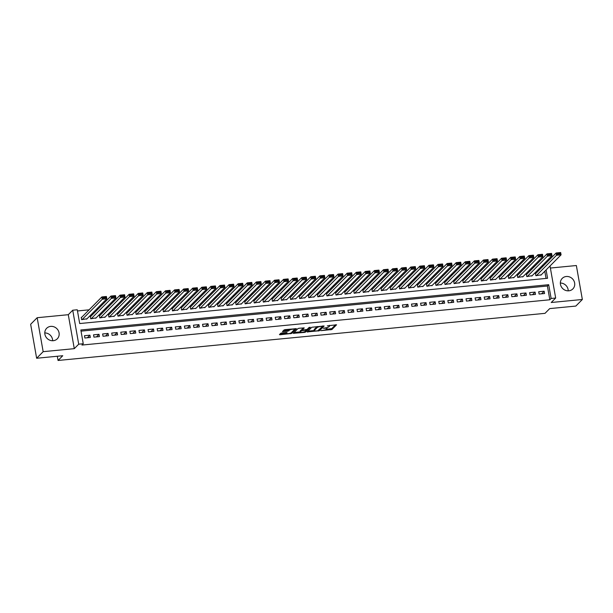 <?xml version="1.0" encoding="UTF-8"?>
<svg xmlns="http://www.w3.org/2000/svg" width="613" height="613" viewBox="0 0 613 613"><rect width="100%" height="100%" fill="white"/><g stroke="black" fill="none" stroke-linecap="round" stroke-linejoin="round"><path stroke-width="0.92" d="M320.867 330.66L331.932 329.518L336.575 324.79L327.304 325.855A3.011 0.705 170 0 1 329.449 326.154A3.011 0.705 170 0 1 329.334 326.407L328.951 326.79A3.011 0.705 170 0 1 325.273 327.894L323.25 328.254L324.921 328.254A3.011 0.705 170 0 1 327.066 328.56A3.011 0.705 170 0 1 326.951 328.806L326.568 329.196A3.011 0.705 170 0 1 322.898 330.3L320.867 330.66M44.78 332.936A7.479 6.896 -135.3 0 1 52.649 340.736M53.239 340.705A7.479 6.896 44.7 0 0 57.293 338.813A7.479 6.896 44.7 0 0 58.281 330.599A7.479 6.896 44.7 0 0 50.718 326.384A7.479 6.896 44.7 0 0 46.665 328.277A7.479 6.896 44.7 0 0 45.676 336.491A7.479 6.896 44.7 0 0 53.239 340.705M560.351 283.045A7.479 6.896 -135.3 0 1 568.22 290.846M568.81 290.815A7.479 6.896 44.7 0 0 572.856 288.922A7.479 6.896 44.7 0 0 573.852 280.708A7.479 6.896 44.7 0 0 566.282 276.494A7.479 6.896 44.7 0 0 562.236 278.386A7.479 6.896 44.7 0 0 561.24 286.6A7.479 6.896 44.7 0 0 568.81 290.815M281.896 332.943L280.746 333.288L279.451 334.598L280.087 334.767L291.757 333.403L296.408 328.675L285.214 329.602L284.064 329.947L282.463 331.595L287.643 331.258L289.566 330.131A2.521 0.59 170 0 1 292.24 329.258A2.521 0.59 170 0 1 294.432 329.465A2.521 0.59 170 0 1 294.332 329.671L291.298 332.729A2.521 0.59 170 0 1 288.616 333.61A2.521 0.59 170 0 1 286.432 333.403A2.521 0.59 170 0 1 286.532 333.196L287.068 332.606L286.401 332.514L281.896 332.943M36.642 358.253L30.65 324.285L37.171 317.71L43.163 351.67L36.642 358.253L62.756 355.724L58.059 360.467L545.011 313.343L549.708 308.6L575.829 306.071L582.35 299.489L551.233 302.5L555.669 298.025L551.125 298.47L549.823 299.78L81.95 345.058L83.253 343.74L78.717 344.184L72.725 310.216L77.269 309.78L79.698 323.549L547.57 278.271L546.099 269.935M43.163 351.67L74.28 348.659L78.717 344.184M307.19 331.909L319.496 330.721L324.139 325.993L311.795 327.258L307.19 331.909M304.477 332.407L293.282 333.334L297.933 328.599L299.075 328.254L304.255 327.917L302.347 329.878L302.983 330.055L307.121 329.419L309.067 327.457L310.339 327.281L305.626 332.062L304.477 332.407L304.37 331.809M582.35 299.489L576.358 265.529L550.382 268.042M81.682 317.312L81.222 317.358L81.629 319.649L87.015 318.768M90.762 316.431L90.31 316.477L90.716 318.768L96.103 317.894M99.85 315.557L99.398 315.595L99.796 317.894L105.191 317.013M108.93 314.676L108.478 314.722L108.884 317.013L114.271 316.132M118.018 313.795L117.566 313.841L117.972 316.132L123.359 315.258M127.106 312.914L126.646 312.959L127.052 315.258L132.446 314.377M136.186 312.04L135.734 312.078L136.14 314.377L141.526 313.496M145.273 311.159L144.821 311.205L145.227 313.496L150.614 312.615M154.361 310.278L153.901 310.324L154.307 312.615L159.694 311.741M163.441 309.396L162.989 309.442L163.395 311.741L168.782 310.86M172.529 308.523L172.077 308.561L172.475 310.86L177.87 309.979M181.617 307.642L181.157 307.688L181.563 309.979L186.95 309.098M190.697 306.761L190.245 306.806L190.651 309.098L196.037 308.224M199.784 305.879L199.325 305.925L199.731 308.224L205.125 307.343M208.864 305.006L208.412 305.044L208.818 307.343L214.205 306.462M217.952 304.125L217.5 304.171L217.906 306.462L223.293 305.581M227.04 303.243L226.58 303.289L226.986 305.581L232.373 304.707M236.12 302.37L235.668 302.408L236.074 304.707L241.461 303.826M245.208 301.489L244.756 301.535L245.154 303.826L250.548 302.945M254.295 300.608L253.836 300.654L254.242 302.945L259.628 302.071M263.375 299.726L262.923 299.772L263.329 302.071L268.716 301.19M272.463 298.853L272.011 298.891L272.41 301.19L277.804 300.309M281.543 297.972L281.091 298.018L281.497 300.309L286.884 299.428M290.631 297.09L290.179 297.136L290.585 299.428L295.972 298.554M299.719 296.209L299.259 296.255L299.665 298.554L305.052 297.673M308.799 295.336L308.347 295.374L308.753 297.673L314.14 296.792M317.886 294.455L317.434 294.501L317.833 296.792L323.227 295.91M326.974 293.573L326.514 293.619L326.921 295.91L332.307 295.037M336.054 292.692L335.602 292.738L336.008 295.037L341.395 294.156M345.142 291.819L344.69 291.857L345.088 294.156L350.483 293.275M354.222 290.937L353.77 290.983L354.176 293.275L359.563 292.393M363.31 290.056L362.858 290.102L363.264 292.393L368.651 291.52M372.397 289.183L371.938 289.221L372.344 291.52L377.738 290.639M381.478 288.302L381.025 288.348L381.432 290.639L386.818 289.757M390.565 287.42L390.113 287.466L390.512 289.757L395.906 288.884M399.653 286.539L399.193 286.585L399.599 288.884L404.986 288.003M408.733 285.666L408.281 285.704L408.687 288.003L414.074 287.122M417.821 284.784L417.369 284.83L417.767 287.122L423.162 286.24M426.901 283.903L426.449 283.949L426.855 286.24L432.242 285.367M435.989 283.022L435.536 283.068L435.943 285.367L441.329 284.486M445.076 282.149L444.617 282.187L445.023 284.486L450.417 283.604M454.156 281.267L453.704 281.313L454.11 283.604L459.497 282.723M463.244 280.386L462.792 280.432L463.198 282.723L468.585 281.85M472.332 279.505L471.872 279.551L472.278 281.85L477.665 280.969M481.412 278.631L480.96 278.67L481.366 280.969L486.753 280.087M490.5 277.75L490.048 277.796L490.446 280.087L495.84 279.206M499.587 276.869L499.128 276.915L499.534 279.206L504.92 278.333M508.667 275.988L508.215 276.034L508.621 278.333L514.008 277.451M517.755 275.114L517.295 275.153L517.701 277.451L523.096 276.57M526.835 274.233L526.383 274.279L526.789 276.57L532.176 275.689M539.111 294.048L544.559 293.527L544.16 291.229L538.704 291.757L539.111 294.048M530.023 294.93L535.478 294.401L535.072 292.11L529.624 292.639L530.023 294.93M520.943 295.811L526.391 295.282L525.985 292.991L520.537 293.512L520.943 295.811M511.855 296.692L517.311 296.163L516.905 293.865L511.449 294.393L511.855 296.692M502.775 297.566L508.223 297.044L507.817 294.746L502.369 295.274L502.775 297.566M493.687 298.447L499.135 297.918L498.729 295.627L493.281 296.156L493.687 298.447M484.599 299.328L490.055 298.799L489.649 296.5L484.193 297.029L484.599 299.328M475.519 300.209L480.967 299.68L480.561 297.382L475.113 297.91L475.519 300.209M466.432 301.083L471.88 300.554L471.481 298.263L466.026 298.792L466.432 301.083M457.344 301.964L462.8 301.435L462.394 299.144L456.946 299.673L457.344 301.964M448.264 302.845L453.712 302.316L453.306 300.018L447.858 300.546L448.264 302.845M439.176 303.719L444.624 303.197L444.226 300.899L438.77 301.427L439.176 303.719M430.088 304.6L435.544 304.071L435.138 301.78L429.69 302.309L430.088 304.6M421.008 305.481L426.456 304.952L426.05 302.661L420.602 303.182L421.008 305.481M411.921 306.362L417.376 305.833L416.97 303.535L411.515 304.063L411.921 306.362M402.841 307.236L408.289 306.715L407.883 304.416L402.435 304.945L402.841 307.236M393.753 308.117L399.201 307.588L398.802 305.297L393.347 305.826L393.753 308.117M384.665 308.998L390.121 308.469L389.715 306.178L384.267 306.699L384.665 308.998M375.585 309.879L381.033 309.35L380.627 307.052L375.179 307.58L375.585 309.879M366.497 310.753L371.945 310.232L371.547 307.933L366.091 308.462L366.497 310.753M357.41 311.634L362.865 311.105L362.459 308.814L357.011 309.343L357.41 311.634M348.33 312.515L353.778 311.986L353.372 309.695L347.923 310.216L348.33 312.515M339.242 313.396L344.698 312.868L344.291 310.569L338.836 311.097L339.242 313.396M330.162 314.27L335.61 313.741L335.204 311.45L329.756 311.979L330.162 314.27M321.074 315.151L326.522 314.622L326.116 312.331L320.668 312.86L321.074 315.151M311.986 316.032L317.442 315.503L317.036 313.205L311.58 313.733L311.986 316.032M302.906 316.913L308.354 316.385L307.948 314.086L302.5 314.615L302.906 316.913M293.819 317.787L299.267 317.258L298.868 314.967L293.412 315.496L293.819 317.787M284.731 318.668L290.187 318.139L289.78 315.848L284.332 316.369L284.731 318.668M275.651 319.549L281.099 319.021L280.693 316.722L275.245 317.25L275.651 319.549M266.563 320.423L272.019 319.902L271.613 317.603L266.157 318.132L266.563 320.423M257.483 321.304L262.931 320.775L262.525 318.484L257.077 319.013L257.483 321.304M248.395 322.185L253.843 321.656L253.437 319.365L247.989 319.886L248.395 322.185M239.308 323.066L244.763 322.538L244.357 320.239L238.901 320.768L239.308 323.066M230.227 323.94L235.676 323.419L235.269 321.12L229.821 321.649L230.227 323.94M221.14 324.821L226.588 324.292L226.189 322.001L220.734 322.53L221.14 324.821M212.052 325.702L217.508 325.174L217.102 322.882L211.654 323.403L212.052 325.702M202.972 326.583L208.42 326.055L208.014 323.756L202.566 324.285L202.972 326.583M193.884 327.457L199.332 326.928L198.934 324.637L193.478 325.166L193.884 327.457M184.797 328.338L190.252 327.809L189.846 325.518L184.398 326.047L184.797 328.338M175.716 329.219L181.164 328.691L180.758 326.392L175.31 326.921L175.716 329.219M166.629 330.101L172.084 329.572L171.678 327.273L166.223 327.802L166.629 330.101M157.549 330.974L162.997 330.445L162.591 328.154L157.143 328.683L157.549 330.974M148.461 331.855L153.909 331.326L153.511 329.035L148.055 329.556L148.461 331.855M139.373 332.736L144.829 332.208L144.423 329.909L138.975 330.438L139.373 332.736M130.293 333.61L135.741 333.089L135.335 330.79L129.887 331.319L130.293 333.61M121.205 334.491L126.653 333.962L126.255 331.671L120.799 332.2L121.205 334.491M112.118 335.372L117.573 334.844L117.167 332.553L111.719 333.074L112.118 335.372M103.038 336.253L108.486 335.725L108.08 333.426L102.632 333.955L103.038 336.253M93.95 337.127L99.406 336.606L98.999 334.307L93.544 334.836L93.95 337.127M549.823 299.78L547.394 286.018L81.039 331.143M89.912 335.188L84.464 335.717L84.87 338.008L90.318 337.479L89.912 335.188L87.352 337.771M543.34 265.866L541.762 266.019M534.26 266.747L532.682 266.9M525.172 267.628L523.594 267.781M516.092 268.502L514.506 268.655M507.005 269.383L505.426 269.536M497.917 270.264L496.338 270.417M488.837 271.145L487.258 271.298M479.749 272.019L478.171 272.172M470.661 272.9L469.083 273.053M461.581 273.781L460.003 273.934M452.494 274.662L450.915 274.816M443.406 275.536L441.827 275.689M434.326 276.417L432.747 276.57M425.238 277.298L423.66 277.451M416.158 278.179L414.58 278.325M407.07 279.053L405.492 279.206M397.983 279.934L396.404 280.087M388.903 280.815L387.324 280.969M379.815 281.689L378.236 281.842M370.727 282.57L369.149 282.723M361.647 283.451L360.069 283.604M352.559 284.332L350.981 284.486M343.479 285.206L341.893 285.359M334.391 286.087L332.813 286.24M325.304 286.968L323.725 287.122M316.224 287.849L314.645 288.003M307.136 288.723L305.558 288.876M298.048 289.604L296.47 289.757M288.968 290.485L287.39 290.639M279.88 291.367L278.302 291.512M270.8 292.24L269.214 292.393M261.713 293.121L260.134 293.275M252.625 294.002L251.046 294.156M243.545 294.876L241.966 295.029M234.457 295.757L232.879 295.91M225.369 296.638L223.791 296.792M216.289 297.52L214.711 297.673M207.202 298.393L205.623 298.546M198.122 299.274L196.535 299.428M189.034 300.155L187.455 300.309M179.946 301.037L178.368 301.19M170.866 301.91L169.288 302.063M161.778 302.791L160.2 302.945M152.691 303.673L151.112 303.826M143.611 304.554L142.032 304.699M134.523 305.427L132.944 305.581M125.435 306.308L123.857 306.462M116.355 307.19L114.777 307.343M107.267 308.063L105.689 308.216M98.187 308.944L96.609 309.098M89.1 309.826L77.476 310.952M546.053 278.417L544.796 271.252M535.923 273.352L535.471 273.398L535.877 275.697L541.264 274.816M57.316 356.253L58.059 360.467M74.28 348.659L68.288 314.699L37.171 317.71M68.288 314.699L72.725 310.216M551.125 298.47L548.696 284.7L80.832 329.978L83.253 343.74M550.022 265.981L555.669 298.025M547.394 286.018L548.696 284.7M544.16 291.229L541.601 293.811M535.072 292.11L532.513 294.692M525.985 292.991L523.425 295.566M516.905 293.865L514.345 296.447M507.817 294.746L505.258 297.328M498.729 295.627L496.178 298.209M489.649 296.5L487.09 299.083M480.561 297.382L478.002 299.964M471.481 298.263L468.922 300.845M462.394 299.144L459.834 301.726M453.306 300.018L450.747 302.6M444.226 300.899L441.666 303.481M435.138 301.78L432.579 304.362M426.05 302.661L423.491 305.243M416.97 303.535L414.411 306.117M407.883 304.416L405.323 306.998M398.802 305.297L396.243 307.879M389.715 306.178L387.155 308.753M380.627 307.052L378.068 309.634M371.547 307.933L368.988 310.515M362.459 308.814L359.9 311.396M353.372 309.695L350.812 312.27M344.291 310.569L341.732 313.151M335.204 311.45L332.644 314.032M326.116 312.331L323.564 314.913M317.036 313.205L314.477 315.787M307.948 314.086L305.389 316.668M298.868 314.967L296.309 317.549M289.78 315.848L287.221 318.431M280.693 316.722L278.133 319.304M271.613 317.603L269.053 320.185M262.525 318.484L259.966 321.066M253.437 319.365L250.886 321.94M244.357 320.239L241.798 322.821M235.269 321.12L232.71 323.702M226.189 322.001L223.63 324.584M217.102 322.882L214.542 325.457M208.014 323.756L205.455 326.338M198.934 324.637L196.375 327.219M189.846 325.518L187.287 328.101M180.758 326.392L178.207 328.974M171.678 327.273L169.119 329.855M162.591 328.154L160.031 330.736M153.511 329.035L150.951 331.618M144.423 329.909L141.864 332.491M135.335 330.79L132.776 333.372M126.255 331.671L123.696 334.254M117.167 332.553L114.608 335.135M108.08 333.426L105.52 336.008M98.999 334.307L96.44 336.889M327.066 328.56L326.905 327.641A3.011 0.705 170 0 0 326.898 327.626M326.361 329.357L331.771 328.599L335.61 324.721M319.174 329.901L323.174 325.924M307.956 331.135L314.27 330.53M317.726 330.798L322.576 326.476L320.837 326.476A3.011 0.705 170 0 0 317.159 327.58L314.392 330.376A3.011 0.705 170 0 0 314.285 330.622A3.011 0.705 170 0 0 316.431 330.928L317.726 330.798M317.205 326.507A3.011 0.705 170 0 0 316.998 326.668L317.159 327.58M314.285 330.622L314.124 329.702A3.011 0.705 170 0 1 314.231 329.457L316.998 326.668M300.286 331.878L294.087 332.484M303.289 327.848L302.209 329.097M309.205 327.373L305.466 331.143L305.626 332.062M300.408 331.84A2.521 0.59 170 0 0 300.316 332.047A2.521 0.59 170 0 0 302.5 332.254A2.521 0.59 170 0 0 305.174 331.38L306.285 330.223L305.611 330.123L301.473 330.759L300.408 331.84L300.247 330.92A2.521 0.59 170 0 0 300.148 331.127L300.316 332.047M302.24 329.526L301.312 329.84L301.473 330.759M300.247 330.92L301.312 329.84M289.42 329.189A2.521 0.59 170 0 0 289.397 329.212L289.566 330.131M283.267 330.744L287.482 330.338L289.397 329.212M291.443 332.591L295.443 328.606M280.218 333.824L286.401 333.227M536.329 275.651L556.527 255.269L556.121 252.977L560.665 252.533L561.071 254.832L540.873 275.206M535.532 273.75L556.121 252.977L557.263 253.253L557.424 254.173L560.604 253.866L560.443 252.947L557.263 253.253M560.604 253.866L561.071 254.832L556.527 255.269L557.424 254.173M560.443 252.947L560.665 252.533M527.241 276.532L547.44 256.15L547.034 253.859L551.577 253.414L551.984 255.713L531.785 276.088M526.444 274.632L547.034 253.859L548.175 254.134L548.336 255.054L551.516 254.747L551.355 253.828L548.175 254.134M551.516 254.747L551.984 255.713L547.44 256.15L548.336 255.054M551.355 253.828L551.577 253.414M518.161 277.405L538.352 257.031L537.953 254.732L542.49 254.295L542.896 256.586L522.697 276.969M517.364 275.505L537.953 254.732L539.095 255.016L539.256 255.935L542.436 255.629L542.275 254.709L539.095 255.016M542.436 255.629L542.896 256.586L538.352 257.031L539.256 255.935M542.275 254.709L542.49 254.295M509.074 278.287L529.272 257.912L528.866 255.613L533.41 255.177L533.816 257.468L513.617 277.85M508.277 276.386L528.866 255.613L530.007 255.897L530.168 256.809L533.348 256.502L533.187 255.583L530.007 255.897M533.348 256.502L533.816 257.468L529.272 257.912L530.168 256.809M533.187 255.583L533.41 255.177M499.986 279.168L520.184 258.786L519.778 256.495L524.322 256.05L524.728 258.349L504.53 278.723M499.189 277.268L519.778 256.495L520.92 256.77L521.088 257.69L524.268 257.383L524.1 256.464L520.92 256.77M524.268 257.383L524.728 258.349L520.184 258.786L521.088 257.69M524.1 256.464L524.322 256.05M490.906 280.041L511.104 259.667L510.698 257.376L515.242 256.931L515.64 259.23L495.45 279.605M490.109 278.149L510.698 257.376L511.84 257.652L512.001 258.571L515.181 258.265L515.02 257.345L511.84 257.652M515.181 258.265L515.64 259.23L511.104 259.667L512.001 258.571M515.02 257.345L515.242 256.931M481.818 280.923L502.016 260.548L501.61 258.249L506.154 257.812L506.56 260.104L486.362 280.486M481.021 279.022L501.61 258.249L502.752 258.533L502.913 259.452L506.093 259.138L505.932 258.226L502.752 258.533M506.093 259.138L506.56 260.104L502.016 260.548L502.913 259.452M505.932 258.226L506.154 257.812M472.73 281.804L492.929 261.422L492.523 259.13L497.066 258.694L497.472 260.985L477.274 281.367M471.933 279.903L492.523 259.13L493.672 259.414L493.833 260.326L497.013 260.019L496.844 259.1L493.672 259.414M497.013 260.019L497.472 260.985L492.929 261.422L493.833 260.326M496.844 259.1L497.066 258.694M463.65 282.685L483.849 262.303L483.442 260.012L487.986 259.567L488.385 261.866L468.194 282.241M462.853 280.785L483.442 260.012L484.584 260.287L484.745 261.207L487.925 260.9L487.764 259.981L484.584 260.287M487.925 260.9L488.385 261.866L483.849 262.303L484.745 261.207M487.764 259.981L487.986 259.567M454.562 283.558L474.761 263.184L474.355 260.885L478.899 260.448L479.305 262.747L459.106 283.122M453.766 281.666L474.355 260.885L475.496 261.169L475.657 262.088L478.837 261.782L478.676 260.862L475.496 261.169M478.837 261.782L479.305 262.747L474.761 263.184L475.657 262.088M478.676 260.862L478.899 260.448M445.482 284.44L465.673 264.065L465.275 261.766L469.811 261.33L470.217 263.621L450.019 284.003M444.686 282.539L465.275 261.766L466.416 262.05L466.577 262.969L469.757 262.655L469.596 261.743L466.416 262.05M469.757 262.655L470.217 263.621L465.673 264.065L466.577 262.969M469.596 261.743L469.811 261.33M436.395 285.321L456.593 264.939L456.187 262.648L460.731 262.211L461.137 264.502L440.939 284.876M435.598 283.421L456.187 262.648L457.329 262.923L457.49 263.843L460.67 263.536L460.509 262.617L457.329 262.923M460.67 263.536L461.137 264.502L456.593 264.939L457.49 263.843M460.509 262.617L460.731 262.211M427.307 286.202L447.505 265.82L447.099 263.529L451.643 263.084L452.049 265.383L431.851 285.758M426.51 284.302L447.099 263.529L448.241 263.805L448.41 264.724L451.582 264.418L451.421 263.498L448.241 263.805M451.582 264.418L452.049 265.383L447.505 265.82L448.41 264.724M451.421 263.498L451.643 263.084M418.227 287.076L438.425 266.701L438.019 264.402L442.563 263.965L442.961 266.264L422.763 286.639M417.43 285.175L438.019 264.402L439.161 264.686L439.322 265.605L442.502 265.299L442.341 264.379L439.161 264.686M442.502 265.299L442.961 266.264L438.425 266.701L439.322 265.605M442.341 264.379L442.563 263.965M409.139 287.957L429.338 267.582L428.931 265.283L433.475 264.847L433.881 267.138L413.683 287.52M408.342 286.056L428.931 265.283L430.073 265.567L430.234 266.479L433.414 266.172L433.253 265.26L430.073 265.567M433.414 266.172L433.881 267.138L429.338 267.582L430.234 266.479M433.253 265.26L433.475 264.847M400.051 288.838L420.25 268.456L419.844 266.165L424.388 265.72L424.794 268.019L404.595 288.394M399.255 286.938L419.844 266.165L420.985 266.44L421.154 267.36L424.334 267.053L424.165 266.134L420.985 266.44M424.334 267.053L424.794 268.019L420.25 268.456L421.154 267.36M424.165 266.134L424.388 265.72M390.971 289.719L411.17 269.337L410.764 267.046L415.308 266.601L415.706 268.9L395.515 289.275M390.174 287.819L410.764 267.046L411.905 267.322L412.066 268.241L415.246 267.935L415.085 267.015L411.905 267.322M415.246 267.935L415.706 268.9L411.17 269.337L412.066 268.241M415.085 267.015L415.308 266.601M381.884 290.593L402.082 270.218L401.676 267.919L406.22 267.483L406.626 269.774L386.428 290.156M381.087 288.692L401.676 267.919L402.818 268.203L402.979 269.122L406.158 268.816L405.998 267.896L402.818 268.203M406.158 268.816L406.626 269.774L402.082 270.218L402.979 269.122M405.998 267.896L406.22 267.483M372.804 291.474L392.994 271.099L392.596 268.8L397.132 268.364L397.538 270.655L377.34 291.037M372.007 289.574L392.596 268.8L393.738 269.084L393.898 269.996L397.078 269.689L396.918 268.77L393.738 269.084M397.078 269.689L397.538 270.655L392.994 271.099L393.898 269.996M396.918 268.77L397.132 268.364M363.716 292.355L383.914 271.973L383.508 269.682L388.052 269.237L388.458 271.536L368.26 291.911M362.919 290.455L383.508 269.682L384.65 269.958L384.811 270.877L387.991 270.571L387.83 269.651L384.65 269.958M387.991 270.571L388.458 271.536L383.914 271.973L384.811 270.877M387.83 269.651L388.052 269.237M354.628 293.229L374.827 272.854L374.42 270.563L378.964 270.118L379.37 272.417L359.172 292.792M353.831 291.336L374.42 270.563L375.562 270.839L375.723 271.758L378.903 271.452L378.742 270.532L375.562 270.839M378.903 271.452L379.37 272.417L374.827 272.854L375.723 271.758M378.742 270.532L378.964 270.118M345.548 294.11L365.739 273.735L365.34 271.436L369.877 271L370.283 273.291L350.084 293.673M344.751 292.209L365.34 271.436L366.482 271.72L366.643 272.639L369.823 272.325L369.662 271.413L366.482 271.72M369.823 272.325L370.283 273.291L365.739 273.735L366.643 272.639M369.662 271.413L369.877 271M336.46 294.991L356.659 274.609L356.253 272.318L360.796 271.881L361.203 274.172L341.004 294.554M335.663 293.091L356.253 272.318L357.394 272.601L357.555 273.513L360.735 273.206L360.574 272.287L357.394 272.601M360.735 273.206L361.203 274.172L356.659 274.609L357.555 273.513M360.574 272.287L360.796 271.881M327.373 295.872L347.571 275.49L347.165 273.199L351.709 272.754L352.115 275.053L331.917 295.428M326.576 293.972L347.165 273.199L348.307 273.475L348.475 274.394L351.655 274.088L351.487 273.168L348.307 273.475M351.655 274.088L352.115 275.053L347.571 275.49L348.475 274.394M351.487 273.168L351.709 272.754M318.293 296.746L338.491 276.371L338.085 274.072L342.629 273.636L343.027 275.934L322.836 296.309M317.496 294.853L338.085 274.072L339.227 274.356L339.387 275.275L342.567 274.969L342.406 274.049L339.227 274.356M342.567 274.969L343.027 275.934L338.491 276.371L339.387 275.275M342.406 274.049L342.629 273.636M309.205 297.627L329.403 277.252L328.997 274.953L333.541 274.517L333.947 276.808L313.749 297.19M308.408 295.727L328.997 274.953L330.139 275.237L330.3 276.156L333.48 275.842L333.319 274.93L330.139 275.237M333.48 275.842L333.947 276.808L329.403 277.252L330.3 276.156M333.319 274.93L333.541 274.517M300.117 298.508L320.315 278.126L319.917 275.835L324.453 275.398L324.859 277.689L304.661 298.064M299.32 296.608L319.917 275.835L321.059 276.118L321.22 277.03L324.4 276.724L324.239 275.804L321.059 276.118M324.4 276.724L324.859 277.689L320.315 278.126L321.22 277.03M324.239 275.804L324.453 275.398M291.037 299.389L311.235 279.007L310.829 276.716L315.373 276.271L315.779 278.57L295.581 298.945M290.24 297.489L310.829 276.716L311.971 276.992L312.132 277.911L315.312 277.605L315.151 276.685L311.971 276.992M315.312 277.605L315.779 278.57L311.235 279.007L312.132 277.911M315.151 276.685L315.373 276.271M281.949 300.263L302.148 279.888L301.742 277.589L306.285 277.153L306.692 279.451L286.493 299.826M281.152 298.362L301.742 277.589L302.883 277.873L303.044 278.792L306.224 278.486L306.063 277.566L302.883 277.873M306.224 278.486L306.692 279.451L302.148 279.888L303.044 278.792M306.063 277.566L306.285 277.153M272.869 301.144L293.06 280.769L292.662 278.471L297.198 278.034L297.604 280.325L277.405 300.707M272.072 299.244L292.662 278.471L293.803 278.754L293.964 279.674L297.144 279.359L296.983 278.448L293.803 278.754M297.144 279.359L297.604 280.325L293.06 280.769L293.964 279.674M296.983 278.448L297.198 278.034M263.782 302.025L283.98 281.643L283.574 279.352L288.118 278.915L288.524 281.206L268.325 301.581M262.985 300.125L283.574 279.352L284.716 279.628L284.876 280.547L288.056 280.241L287.895 279.321L284.716 279.628M288.056 280.241L288.524 281.206L283.98 281.643L284.876 280.547M287.895 279.321L288.118 278.915M254.694 302.906L274.892 282.524L274.486 280.233L279.03 279.789L279.436 282.087L259.238 302.462M253.897 301.006L274.486 280.233L275.628 280.509L275.796 281.428L278.976 281.122L278.808 280.202L275.628 280.509M278.976 281.122L279.436 282.087L274.892 282.524L275.796 281.428M278.808 280.202L279.03 279.789M245.614 303.78L265.812 283.405L265.406 281.106L269.95 280.67L270.348 282.961L250.158 303.343M244.817 301.88L265.406 281.106L266.548 281.39L266.709 282.309L269.889 282.003L269.728 281.083L266.548 281.39M269.889 282.003L270.348 282.961L265.812 283.405L266.709 282.309M269.728 281.083L269.95 280.67M236.526 304.661L256.724 284.286L256.318 281.988L260.862 281.551L261.268 283.842L241.07 304.224M235.729 302.761L256.318 281.988L257.46 282.271L257.621 283.183L260.801 282.877L260.64 281.957L257.46 282.271M260.801 282.877L261.268 283.842L256.724 284.286L257.621 283.183M260.64 281.957L260.862 281.551M227.438 305.542L247.637 285.16L247.238 282.869L251.774 282.424L252.181 284.723L231.982 305.098M226.641 303.642L247.238 282.869L248.38 283.145L248.541 284.064L251.721 283.758L251.56 282.838L248.38 283.145M251.721 283.758L252.181 284.723L247.637 285.16L248.541 284.064M251.56 282.838L251.774 282.424M218.358 306.416L238.557 286.041L238.15 283.75L242.694 283.306L243.1 285.604L222.902 305.979M217.561 304.523L238.15 283.75L239.292 284.026L239.453 284.945L242.633 284.639L242.472 283.719L239.292 284.026M242.633 284.639L243.1 285.604L238.557 286.041L239.453 284.945M242.472 283.719L242.694 283.306M209.271 307.297L229.469 286.922L229.063 284.624L233.607 284.187L234.013 286.478L213.814 306.86M208.474 305.397L229.063 284.624L230.204 284.907L230.365 285.827L233.545 285.512L233.384 284.601L230.204 284.907M233.545 285.512L234.013 286.478L229.469 286.922L230.365 285.827M233.384 284.601L233.607 284.187M200.19 308.178L220.381 287.803L219.983 285.505L224.519 285.068L224.925 287.359L204.727 307.741M199.394 306.278L219.983 285.505L221.124 285.788L221.285 286.7L224.465 286.394L224.304 285.474L221.124 285.788M224.465 286.394L224.925 287.359L220.381 287.803L221.285 286.7M224.304 285.474L224.519 285.068M191.103 309.059L211.301 288.677L210.895 286.386L215.439 285.942L215.845 288.24L195.647 308.615M190.306 307.159L210.895 286.386L212.037 286.662L212.198 287.581L215.378 287.275L215.217 286.355L212.037 286.662M215.378 287.275L215.845 288.24L211.301 288.677L212.198 287.581M215.217 286.355L215.439 285.942M182.015 309.933L202.213 289.558L201.807 287.259L206.351 286.823L206.757 289.121L186.559 309.496M181.218 308.04L201.807 287.259L202.949 287.543L203.118 288.462L206.29 288.156L206.129 287.236L202.949 287.543M206.29 288.156L206.757 289.121L202.213 289.558L203.118 288.462M206.129 287.236L206.351 286.823M172.935 310.814L193.133 290.439L192.727 288.141L197.271 287.704L197.67 289.995L177.471 310.377M172.138 308.914L192.727 288.141L193.869 288.424L194.03 289.344L197.21 289.029L197.049 288.118L193.869 288.424M197.21 289.029L197.67 289.995L193.133 290.439L194.03 289.344M197.049 288.118L197.271 287.704M163.847 311.695L184.046 291.313L183.639 289.022L188.183 288.585L188.589 290.876L168.391 311.258M163.05 309.795L183.639 289.022L184.781 289.305L184.942 290.217L188.122 289.911L187.961 288.991L184.781 289.305M188.122 289.911L188.589 290.876L184.046 291.313L184.942 290.217M187.961 288.991L188.183 288.585M154.76 312.576L174.958 292.194L174.552 289.903L179.096 289.459L179.502 291.757L159.303 312.132M153.963 310.676L174.552 289.903L175.701 290.179L175.862 291.098L179.042 290.792L178.873 289.872L175.701 290.179M179.042 290.792L179.502 291.757L174.958 292.194L175.862 291.098M178.873 289.872L179.096 289.459M145.679 313.45L165.878 293.075L165.472 290.777L170.016 290.34L170.414 292.639L150.223 313.013M144.883 311.557L165.472 290.777L166.613 291.06L166.774 291.98L169.954 291.673L169.793 290.754L166.613 291.06M169.954 291.673L170.414 292.639L165.878 293.075L166.774 291.98M169.793 290.754L170.016 290.34M136.592 314.331L156.79 293.956L156.384 291.658L160.928 291.221L161.334 293.512L141.136 313.894M135.795 312.431L156.384 291.658L157.526 291.941L157.687 292.861L160.867 292.547L160.706 291.635L157.526 291.941M160.867 292.547L161.334 293.512L156.79 293.956L157.687 292.861M160.706 291.635L160.928 291.221M127.512 315.212L147.702 294.83L147.304 292.539L151.84 292.102L152.246 294.393L132.048 314.768M126.715 313.312L147.304 292.539L148.446 292.815L148.607 293.734L151.786 293.428L151.626 292.508L148.446 292.815M151.786 293.428L152.246 294.393L147.702 294.83L148.607 293.734M151.626 292.508L151.84 292.102M118.424 316.093L138.622 295.711L138.216 293.42L142.76 292.976L143.166 295.274L122.968 315.649M117.627 314.193L138.216 293.42L139.358 293.696L139.519 294.615L142.699 294.309L142.538 293.389L139.358 293.696M142.699 294.309L143.166 295.274L138.622 295.711L139.519 294.615M142.538 293.389L142.76 292.976M109.336 316.967L129.535 296.592L129.128 294.294L133.672 293.857L134.078 296.148L113.88 316.53M108.539 315.067L129.128 294.294L130.27 294.577L130.431 295.497L133.611 295.19L133.45 294.271L130.27 294.577M133.611 295.19L134.078 296.148L129.535 296.592L130.431 295.497M133.45 294.271L133.672 293.857M100.256 317.848L120.454 297.474L120.048 295.175L124.592 294.738L124.991 297.029L104.792 317.411M99.459 315.948L120.048 295.175L121.19 295.458L121.351 296.37L124.531 296.064L124.37 295.152L121.19 295.458M124.531 296.064L124.991 297.029L120.454 297.474L121.351 296.37M124.37 295.152L124.592 294.738M91.168 318.729L111.367 298.347L110.961 296.056L115.505 295.612L115.911 297.91L95.712 318.285M90.372 316.829L110.961 296.056L112.102 296.332L112.263 297.251L115.443 296.945L115.282 296.025L112.102 296.332M115.443 296.945L115.911 297.91L111.367 298.347L112.263 297.251M115.282 296.025L115.505 295.612M82.081 319.603L102.279 299.228L101.873 296.937L106.417 296.493L106.823 298.792L86.625 319.166M81.284 317.71L101.873 296.937L103.015 297.213L103.183 298.133L106.363 297.826L106.195 296.907L103.015 297.213M106.363 297.826L106.823 298.792L102.279 299.228L103.183 298.133M106.195 296.907L106.417 296.493M331.771 328.599L331.932 329.518M330.622 328.943L330.782 329.863M319.327 329.802L319.496 330.721M318.277 330.683L318.346 331.066M307.703 331.395L307.826 332.085M322.484 325.993L322.553 326.377M314.231 329.457L314.392 330.376M293.834 332.736L293.956 333.426M302.186 328.959L302.347 329.878M286.409 332.507L286.532 333.196M288.623 329.993L288.792 330.913M287.482 330.338L287.643 331.258M283.014 331.005L283.137 331.694M291.596 332.484L291.757 333.403M290.508 333.158L290.608 333.748M279.965 334.077L280.087 334.767M329.304 325.334L329.449 326.154M322.522 325.986L322.599 326.423M302.148 329.043L302.309 329.955M306.194 329.733L306.285 330.223M286.279 332.522L286.432 333.403M294.294 328.721L294.432 329.465"/></g></svg>
